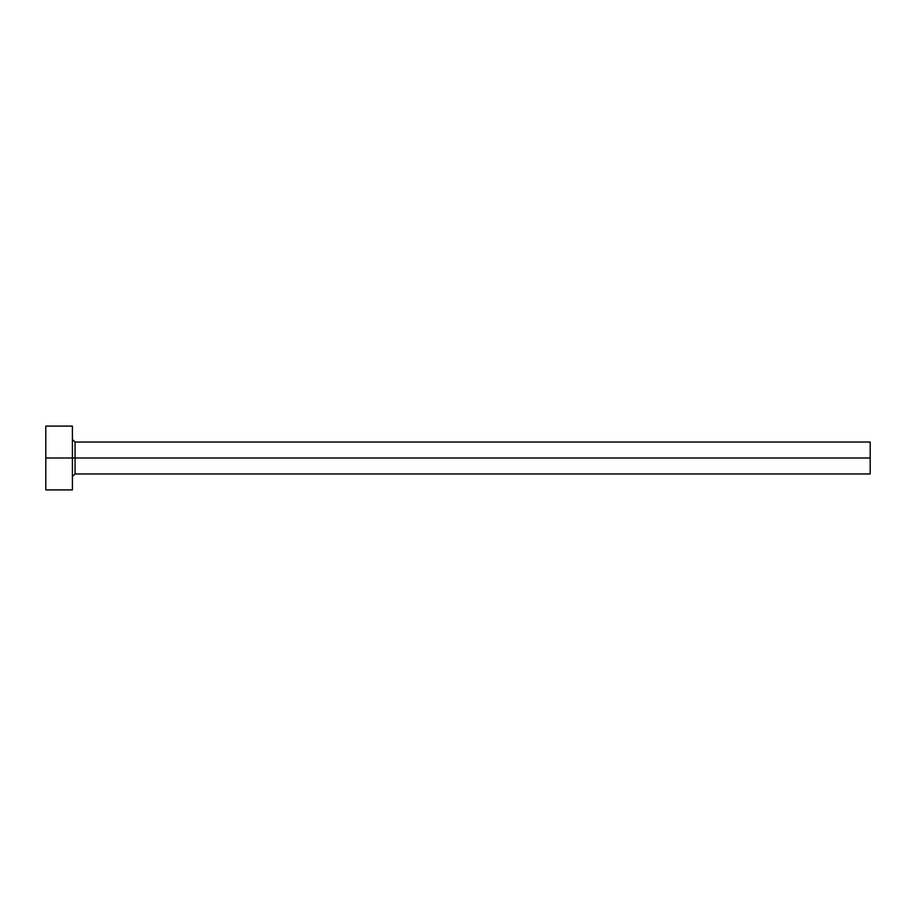 <?xml version="1.0" encoding="UTF-8"?>
<svg xmlns="http://www.w3.org/2000/svg" width="916" height="916" viewBox="0 0 916 916"><rect width="100%" height="100%" fill="white"/><g stroke="black" fill="none" stroke-linecap="round" stroke-linejoin="round"><path stroke-width="1.37" d="M45.8 489.911L45.8 426.089L45.8 458L870.2 458L870.2 473.961L870.2 458L75.055 458L75.055 442.039L75.055 458L45.8 458L45.8 489.911L72.398 489.911L72.398 426.089L72.398 489.911M72.398 476.618L75.055 473.961L75.055 458L75.055 473.961L870.2 473.961M870.2 458L870.2 442.039L870.2 458M870.2 442.039L75.055 442.039L72.398 439.382M45.8 426.089L72.398 426.089"/></g></svg>
